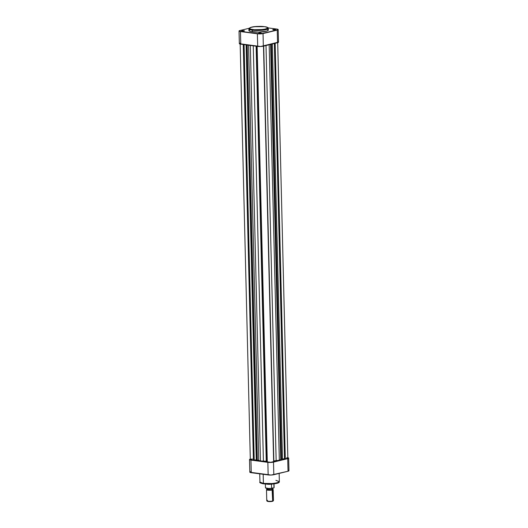 <?xml version="1.0" encoding="UTF-8"?>
<svg xmlns="http://www.w3.org/2000/svg" width="528" height="528" viewBox="0 0 528 528"><rect width="100%" height="100%" fill="white"/><g stroke="black" fill="none" stroke-linecap="round" stroke-linejoin="round"><path stroke-width="0.79" d="M243.811 31.013L241.989 31.132L243.811 31.013M242.121 31.152L243.982 30.697L242.385 30.697L241.606 30.98L242.352 31.178L244.497 30.868L242.121 31.152M260.72 33.251L258.898 33.37L260.72 33.251M259.024 33.389L260.891 32.934L259.288 32.941L258.515 33.165L259.261 33.416L261.406 33.106L259.024 33.389M274.93 29.779L273.108 29.898L274.93 29.779M273.233 29.918L275.101 29.456L273.497 29.462L272.725 29.693L273.471 29.938L275.609 29.627L273.233 29.918M264.442 26.671C268.085 27.027 268.455 27.819 265.558 29.04C259.941 29.905 255.644 30.07 252.674 29.555A0.561 0.356 97.5 0 0 252.325 30.188L261.056 30.347L266.303 29.568L268.27 28.426A9.709 1.802 178.6 0 1 262.687 30.195A9.709 1.802 178.6 0 1 252.325 30.188L252.364 31.832A9.709 1.802 -1.4 0 0 262.726 31.838A9.709 1.802 -1.4 0 0 268.316 30.07L268.27 28.426C269.003 27.931 267.755 27.344 264.528 26.671A0.561 0.356 97.5 0 0 264.442 26.671L267.049 27.278L267.65 28.083L266.099 28.895L262.772 29.522L254.153 29.707L250.437 29.086L249.407 28.307L250.543 27.482L254.338 26.704L264.442 26.671A0.561 0.356 -82.5 0 1 264.535 26.671C259.281 26.176 249.77 26.156 248.866 28.895L252.325 30.188A9.709 1.802 178.6 0 1 248.866 28.895L248.906 30.545A9.709 1.802 -1.4 0 0 252.364 31.832L252.325 30.188A0.561 0.356 -82.5 0 1 252.674 29.555C249.025 29.198 248.655 28.406 251.552 27.185C257.169 26.321 261.466 26.149 264.442 26.671M239.356 43.685L260.614 46.504L278.474 42.134M278.329 41.989L277.609 41.752M240.286 43.118L239.369 43.54M278.183 29.588L278.494 42.194A4.019 0.746 -1.4 0 1 277.55 42.695L277.24 30.096L277.55 42.695L263.34 46.174L263.036 33.568L277.24 30.096A4.019 0.746 178.6 0 0 278.183 29.588A4.019 0.746 178.6 0 0 276.751 29.053L268.099 27.905L277.299 29.146L277.999 29.819L260.304 33.898L239.197 31.225L239.534 30.644L249.077 28.288L239.976 30.518A4.019 0.746 178.6 0 0 239.032 31.02L239.342 43.626A4.019 0.746 -1.4 0 0 240.775 44.161L240.464 31.555L257.374 33.792L257.684 46.398L240.775 44.161L240.464 31.555A4.019 0.746 178.6 0 1 239.032 31.02M249.685 29.806L248.939 30.69L250.477 31.482L258.496 32.109L266.614 31.132L268.257 30.274L267.617 29.423M266.185 29L265.551 28.882M257.374 33.792L257.684 46.398A4.019 0.746 -1.4 0 0 263.34 46.174L263.036 33.568A4.019 0.746 178.6 0 1 257.374 33.792M275.887 480.341L279.352 481.628L277.378 482.77L272.131 483.549L263.399 483.391A0.561 0.356 97.5 0 0 263.776 483.853L271.847 484.011L278.804 482.249M263.776 483.853A0.561 0.356 -82.5 0 1 263.399 483.391A9.709 1.802 -1.4 0 0 273.761 483.404A9.709 1.802 -1.4 0 0 279.352 481.628C279.503 482.632 277.913 483.338 274.573 483.747L263.69 483.859C260.456 483.179 259.208 482.592 259.941 482.104A9.709 1.802 -1.4 0 0 263.399 483.391L263.182 474.283L263.399 483.391L259.941 482.104L259.736 473.827M287.773 457.69L288.644 458.073L287.714 458.641L270.778 462.442L250.939 460.099L249.526 459.624L250.45 459.063M250.76 471.662L249.843 472.085M249.83 472.23L271.088 475.048L288.024 471.247L288.948 470.679M288.803 470.534L288.083 470.296M264.488 483.938L270.448 484.09L276.659 483.344M277.207 483.199L278.751 482.387M262.522 483.648L263.116 483.754M273.814 474.718L273.504 462.112L287.714 458.641L288.024 471.247L273.814 474.718L273.504 462.112A4.019 0.746 178.6 0 1 267.848 462.343L250.939 460.099L251.249 472.705L268.158 474.943L267.848 462.343L268.158 474.943A4.019 0.746 -1.4 0 0 273.814 474.718M249.506 459.565L249.817 472.171A4.019 0.746 -1.4 0 0 251.249 472.705L250.939 460.099A4.019 0.746 178.6 0 1 249.506 459.565A4.019 0.746 178.6 0 1 250.305 459.096M288.024 471.247A4.019 0.746 -1.4 0 0 288.968 470.738L288.658 458.132A4.019 0.746 178.6 0 1 287.714 458.641L288.024 471.247M287.839 457.703A4.019 0.746 178.6 0 1 288.658 458.132M267.175 501.059L269.221 501.593L272.375 501.349A2.957 0.548 -1.4 0 0 273.022 501.079L273.392 500.702A3.346 0.62 178.6 0 1 272.666 500.999A3.346 0.62 -1.4 0 0 273.451 500.584L273.181 489.568A3.346 0.62 178.6 0 1 272.395 489.991A3.346 0.62 -1.4 0 0 273.121 489.449L272.725 489.086A2.957 0.548 178.6 0 1 272.092 489.562L272.666 500.999L272.395 489.991A3.346 0.62 178.6 0 1 268.699 490.261A3.346 0.62 178.6 0 1 266.488 489.727L266.759 500.742A3.346 0.62 -1.4 0 0 268.963 501.277A3.346 0.62 -1.4 0 0 272.666 500.999A3.346 0.62 178.6 0 1 269.267 501.283A3.346 0.62 178.6 0 1 266.818 500.861A3.346 0.62 178.6 0 1 267.544 500.326M267.01 489.166L268.402 489.779L272.092 489.562A2.957 0.548 178.6 0 1 268.561 489.793A2.957 0.548 178.6 0 1 266.924 489.232L266.548 489.608A3.346 0.62 -1.4 0 0 268.402 490.241A3.346 0.62 -1.4 0 0 272.395 489.991L272.092 489.562L272.666 489.047A2.957 0.548 178.6 0 1 272.725 489.086M273.524 483.787L272.996 483.952A4.323 0.805 -1.4 0 0 273.121 483.919M266.97 489.397L271.623 489.641L272.026 489.555L271.999 488.479L272.026 489.555A2.871 0.535 -1.4 0 0 272.699 489.192L272.666 487.826M266.719 488.453L267.729 488.591M268.957 488.651L270.27 488.631M272.105 488.453L273.458 488.123L271.59 488.36L271.478 484.196A4.323 0.805 -1.4 0 0 272.996 483.952L271.478 484.196A4.323 0.805 178.6 0 1 266.277 484.084A4.323 0.805 -1.4 0 0 271.478 484.196L271.583 488.308A4.323 0.805 178.6 0 1 265.465 487.76A4.323 0.805 178.6 0 1 265.604 487.516M274.105 487.483A4.323 0.805 178.6 0 1 273.966 487.727L273.874 483.833L273.966 487.727L273.603 488.083M266.818 500.861L267.214 501.224A2.957 0.548 -1.4 0 0 269.379 501.593A2.957 0.548 -1.4 0 0 272.375 501.349L273.062 500.927M267.63 488.974L267.089 489.166M266.917 487.964L266.957 489.337A2.871 0.535 -1.4 0 0 268.851 489.786A2.871 0.535 -1.4 0 0 272.026 489.555L272.686 489.152M272.217 483.998A4.462 0.832 178.6 0 1 267.181 484.117A4.462 0.832 -1.4 0 0 272.217 483.998M265.465 487.727A4.323 0.805 -1.4 0 0 271.583 488.308L271.96 488.486C268.495 488.882 266.33 488.631 265.465 487.727L265.366 483.615M274.111 487.516L273.966 487.727A4.323 0.805 -1.4 0 0 274.111 487.516L274.006 483.404M265.749 488.004A4.046 0.752 -1.4 0 0 271.088 488.578M266.633 461.254L256.489 46.24L266.633 461.254L267.023 461.386L266.633 461.254M256.879 46.292L267.293 461.769L256.879 46.292M257.063 459.987L246.919 44.972L257.334 460.04L256.252 459.961L257.063 459.987M247.19 45.005L257.334 460.04L260.469 460.957L266.257 461.221L260.469 460.957L257.334 460.04L247.19 45.005M252.305 458.944L250.437 459.38L250.932 459.881L256.252 459.961L253.407 460.066L243.25 44.484L253.407 460.066A3.208 0.594 -1.4 0 1 250.318 459.545L240.154 43.606M267.293 461.908L270.712 462.297L273.636 461.657L263.485 46.141L273.636 461.657A3.208 0.594 -1.4 0 1 270.712 462.297A3.208 0.594 -1.4 0 1 267.293 461.908L257.143 46.325L267.293 461.908M273.55 460.977L279.325 460.205L281.655 459.023L286.526 458.667L287.8 458.053M287.687 457.974L286.704 457.73M273.623 460.964L263.71 46.088L273.847 460.931L276.151 460.673L266 45.527L276.151 460.673L279.325 460.205L269.174 44.748L279.325 460.205L280.744 459.565L270.6 44.398L280.744 459.565L281.51 459.083L271.372 44.207L281.51 459.083L282.48 458.918L272.342 43.976L282.48 458.918L284.5 458.832L274.349 43.481L284.5 458.832L284.882 458.74L274.732 43.388L284.882 458.74L285.305 458.799L275.154 43.283L285.305 458.799A3.208 0.594 -1.4 0 0 287.846 458.152L277.682 42.214M243.613 44.537L253.763 459.98L243.613 44.537M244.068 44.596L254.219 460.04L244.068 44.596M246.101 44.867L256.252 459.961L246.101 44.867M248.576 45.19L258.727 460.502L248.576 45.19M250.312 45.421L260.469 460.957L250.312 45.421M253.262 45.811L263.413 461.122L253.262 45.811M256.113 46.193L266.257 461.221L256.113 46.193M257.05 46.312L267.201 461.756L257.05 46.312M279.352 481.628L279.147 473.418"/></g></svg>
